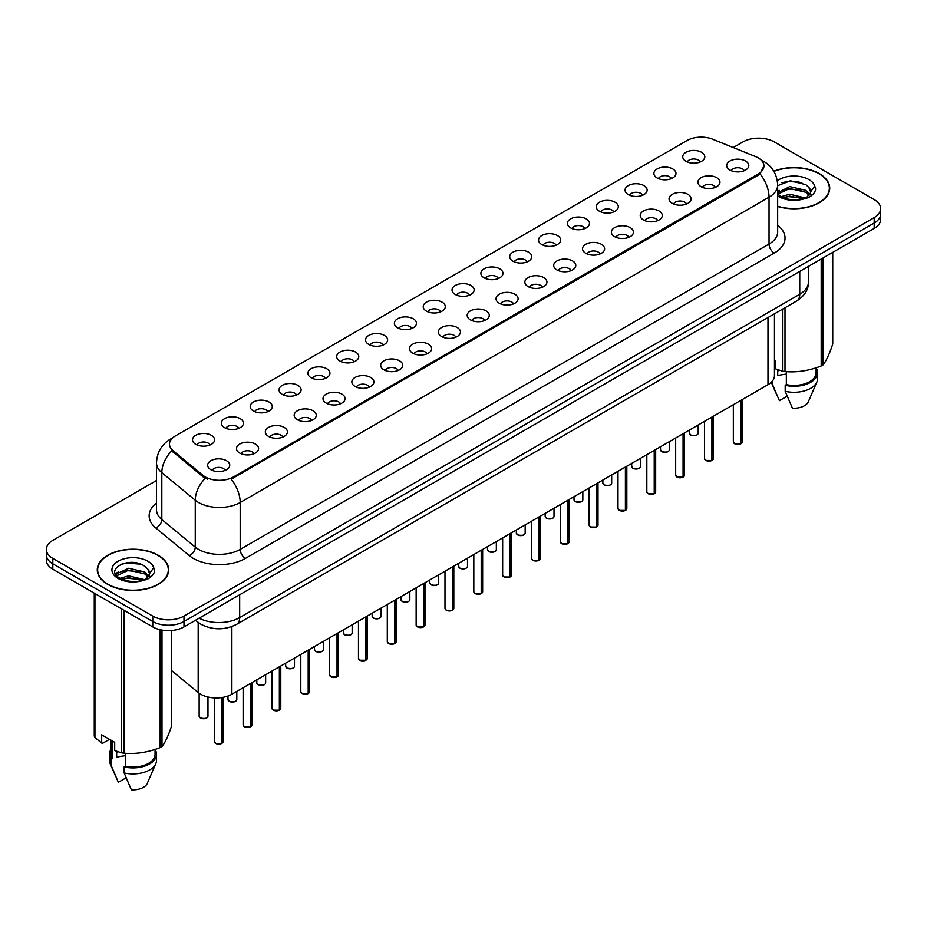 <?xml version="1.0" encoding="UTF-8"?>
<svg xmlns="http://www.w3.org/2000/svg" width="927" height="927" viewBox="0 0 927 927"><rect width="100%" height="100%" fill="white"/><g stroke="black" fill="none" stroke-linecap="round" stroke-linejoin="round"><path stroke-width="1.39" d="M657.127 177.949A11.043 6.373 180 0 1 654.937 176.142A11.043 6.373 180 0 1 658.599 168.216A11.043 6.373 180 0 1 672.747 168.934A11.043 6.373 180 0 1 674.937 176.142A11.043 6.373 180 0 1 657.127 177.949M671.403 178.61A6.628 3.824 0 0 0 669.618 176.744A6.628 3.824 0 0 0 663.095 175.771A6.628 3.824 0 0 0 658.471 178.61M628.297 194.6A11.043 6.373 180 0 1 626.107 192.793A11.043 6.373 180 0 1 629.757 184.867A11.043 6.373 180 0 1 643.906 185.585A11.043 6.373 180 0 1 646.096 192.793A11.043 6.373 180 0 1 628.297 194.6M642.562 195.261A6.628 3.824 0 0 0 640.789 193.395A6.628 3.824 0 0 0 634.253 192.422A6.628 3.824 0 0 0 629.642 195.261M599.456 211.24A11.043 6.373 180 0 1 597.266 209.444A11.043 6.373 180 0 1 600.928 201.518A11.043 6.373 180 0 1 615.076 202.225A11.043 6.373 180 0 1 617.266 209.444A11.043 6.373 180 0 1 599.456 211.24M613.732 211.901A6.628 3.824 0 0 0 611.947 210.047A6.628 3.824 0 0 0 605.424 209.073A6.628 3.824 0 0 0 600.8 211.901M570.626 227.891A11.043 6.373 180 0 1 568.425 226.095A11.043 6.373 180 0 1 572.086 218.169A11.043 6.373 180 0 1 586.235 218.876A11.043 6.373 180 0 1 588.425 226.095A11.043 6.373 180 0 1 570.626 227.891M584.891 228.552A6.628 3.824 0 0 0 583.118 226.686A6.628 3.824 0 0 0 576.582 225.725A6.628 3.824 0 0 0 571.971 228.552M541.785 244.543A11.043 6.373 180 0 1 539.595 242.735A11.043 6.373 180 0 1 543.245 234.821A11.043 6.373 180 0 1 557.405 235.528A11.043 6.373 180 0 1 559.595 242.735A11.043 6.373 180 0 1 541.785 244.543M556.049 245.203A6.628 3.824 0 0 0 554.276 243.337A6.628 3.824 0 0 0 547.753 242.376A6.628 3.824 0 0 0 543.129 245.203M512.944 261.194A11.043 6.373 180 0 1 510.754 259.386A11.043 6.373 180 0 1 514.415 251.46A11.043 6.373 180 0 1 528.564 252.179A11.043 6.373 180 0 1 530.754 259.386A11.043 6.373 180 0 1 512.944 261.194M527.22 261.854A6.628 3.824 0 0 0 525.435 259.989A6.628 3.824 0 0 0 518.911 259.015A6.628 3.824 0 0 0 514.288 261.854M484.114 277.833A11.043 6.373 180 0 1 481.924 276.037A11.043 6.373 180 0 1 485.574 268.112A11.043 6.373 180 0 1 499.723 268.818A11.043 6.373 180 0 1 501.924 276.037A11.043 6.373 180 0 1 484.114 277.833M498.378 278.494A6.628 3.824 0 0 0 496.605 276.64A6.628 3.824 0 0 0 490.082 275.667A6.628 3.824 0 0 0 485.458 278.494M455.273 294.485A11.043 6.373 180 0 1 453.083 292.689A11.043 6.373 180 0 1 456.744 284.763A11.043 6.373 180 0 1 470.893 285.47A11.043 6.373 180 0 1 473.083 292.689A11.043 6.373 180 0 1 455.273 294.485M469.549 295.145A6.628 3.824 0 0 0 467.764 293.28A6.628 3.824 0 0 0 461.24 292.318A6.628 3.824 0 0 0 456.617 295.145M426.443 311.136A11.043 6.373 180 0 1 424.253 309.328A11.043 6.373 180 0 1 427.903 301.414A11.043 6.373 180 0 1 442.052 302.121A11.043 6.373 180 0 1 444.242 309.328A11.043 6.373 180 0 1 426.443 311.136M440.707 311.796A6.628 3.824 0 0 0 438.935 309.931A6.628 3.824 0 0 0 432.411 308.969A6.628 3.824 0 0 0 427.787 311.796M397.602 327.787A11.043 6.373 180 0 1 395.412 325.98A11.043 6.373 180 0 1 399.073 318.054A11.043 6.373 180 0 1 413.222 318.772A11.043 6.373 180 0 1 415.412 325.98A11.043 6.373 180 0 1 397.602 327.787M411.878 328.448A6.628 3.824 0 0 0 410.093 326.582A6.628 3.824 0 0 0 403.569 325.609A6.628 3.824 0 0 0 398.946 328.448M368.772 344.427A11.043 6.373 180 0 1 366.571 342.631A11.043 6.373 180 0 1 370.232 334.705A11.043 6.373 180 0 1 384.381 335.412A11.043 6.373 180 0 1 386.571 342.631A11.043 6.373 180 0 1 368.772 344.427M383.036 345.099A6.628 3.824 0 0 0 381.264 343.233A6.628 3.824 0 0 0 374.728 342.26A6.628 3.824 0 0 0 370.116 345.099M339.931 361.078A11.043 6.373 180 0 1 337.741 359.282A11.043 6.373 180 0 1 341.403 351.356A11.043 6.373 180 0 1 355.551 352.063A11.043 6.373 180 0 1 357.741 359.282A11.043 6.373 180 0 1 339.931 361.078M354.207 361.739A6.628 3.824 0 0 0 352.422 359.873A6.628 3.824 0 0 0 345.898 358.911A6.628 3.824 0 0 0 341.275 361.739M311.09 377.729A11.043 6.373 180 0 1 308.9 375.922A11.043 6.373 180 0 1 312.561 368.007A11.043 6.373 180 0 1 326.71 368.714A11.043 6.373 180 0 1 328.9 375.922A11.043 6.373 180 0 1 311.09 377.729M325.365 378.39A6.628 3.824 0 0 0 323.593 376.524A6.628 3.824 0 0 0 317.057 375.562A6.628 3.824 0 0 0 312.445 378.39M282.26 394.381A11.043 6.373 180 0 1 280.07 392.573A11.043 6.373 180 0 1 283.72 384.647A11.043 6.373 180 0 1 297.868 385.365A11.043 6.373 180 0 1 300.07 392.573A11.043 6.373 180 0 1 282.26 394.381M296.524 395.041A6.628 3.824 0 0 0 294.751 393.175A6.628 3.824 0 0 0 288.227 392.202A6.628 3.824 0 0 0 283.604 395.041M253.419 411.02A11.043 6.373 180 0 1 251.229 409.224A11.043 6.373 180 0 1 254.89 401.298A11.043 6.373 180 0 1 269.039 402.005A11.043 6.373 180 0 1 271.229 409.224A11.043 6.373 180 0 1 253.419 411.02M267.694 411.692A6.628 3.824 0 0 0 265.91 409.827A6.628 3.824 0 0 0 259.386 408.853A6.628 3.824 0 0 0 254.763 411.692M224.589 427.671A11.043 6.373 180 0 1 222.399 425.875A11.043 6.373 180 0 1 226.049 417.95A11.043 6.373 180 0 1 240.197 418.656A11.043 6.373 180 0 1 242.387 425.875A11.043 6.373 180 0 1 224.589 427.671M238.853 428.332A6.628 3.824 0 0 0 237.08 426.478A6.628 3.824 0 0 0 230.556 425.505A6.628 3.824 0 0 0 225.933 428.332M195.748 444.323A11.043 6.373 180 0 1 193.558 442.515A11.043 6.373 180 0 1 197.219 434.601A11.043 6.373 180 0 1 211.368 435.308A11.043 6.373 180 0 1 213.558 442.515A11.043 6.373 180 0 1 195.748 444.323M210.023 444.983A6.628 3.824 0 0 0 208.239 443.118A6.628 3.824 0 0 0 201.715 442.156A6.628 3.824 0 0 0 197.092 444.983M685.968 161.298A11.043 6.373 180 0 1 683.778 159.49A11.043 6.373 180 0 1 687.428 151.576A11.043 6.373 180 0 1 701.577 152.283A11.043 6.373 180 0 1 703.767 159.49A11.043 6.373 180 0 1 685.968 161.298M700.233 161.958A6.628 3.824 0 0 0 698.46 160.093A6.628 3.824 0 0 0 691.936 159.131A6.628 3.824 0 0 0 687.313 161.958M701.113 186.698A11.043 6.373 180 0 1 698.923 184.89A11.043 6.373 180 0 1 702.573 176.964A11.043 6.373 180 0 1 716.733 177.683A11.043 6.373 180 0 1 718.923 184.89A11.043 6.373 180 0 1 701.113 186.698M715.377 187.358A6.628 3.824 0 0 0 713.605 185.493A6.628 3.824 0 0 0 707.081 184.519A6.628 3.824 0 0 0 702.457 187.358M672.272 203.337A11.043 6.373 180 0 1 670.082 201.541A11.043 6.373 180 0 1 673.744 193.616A11.043 6.373 180 0 1 687.892 194.322A11.043 6.373 180 0 1 690.082 201.541A11.043 6.373 180 0 1 672.272 203.337M686.548 203.998A6.628 3.824 0 0 0 684.763 202.144A6.628 3.824 0 0 0 678.24 201.171A6.628 3.824 0 0 0 673.616 203.998M643.442 219.989A11.043 6.373 180 0 1 641.252 218.181A11.043 6.373 180 0 1 644.902 210.267A11.043 6.373 180 0 1 659.051 210.974A11.043 6.373 180 0 1 661.241 218.181A11.043 6.373 180 0 1 643.442 219.989M657.707 220.649A6.628 3.824 0 0 0 655.934 218.784A6.628 3.824 0 0 0 649.41 217.822A6.628 3.824 0 0 0 644.786 220.649M614.601 236.64A11.043 6.373 180 0 1 612.411 234.832A11.043 6.373 180 0 1 616.073 226.906A11.043 6.373 180 0 1 630.221 227.625A11.043 6.373 180 0 1 632.411 234.832A11.043 6.373 180 0 1 614.601 236.64M628.877 237.3A6.628 3.824 0 0 0 627.092 235.435A6.628 3.824 0 0 0 620.569 234.461A6.628 3.824 0 0 0 615.945 237.3M585.771 253.291A11.043 6.373 180 0 1 583.581 251.484A11.043 6.373 180 0 1 587.231 243.558A11.043 6.373 180 0 1 601.38 244.276A11.043 6.373 180 0 1 603.57 251.484A11.043 6.373 180 0 1 585.771 253.291M600.036 253.952A6.628 3.824 0 0 0 598.263 252.086A6.628 3.824 0 0 0 591.739 251.113A6.628 3.824 0 0 0 587.115 253.952M556.93 269.931A11.043 6.373 180 0 1 554.74 268.135A11.043 6.373 180 0 1 558.402 260.209A11.043 6.373 180 0 1 572.55 260.916A11.043 6.373 180 0 1 574.74 268.135A11.043 6.373 180 0 1 556.93 269.931M571.206 270.591A6.628 3.824 0 0 0 569.421 268.737A6.628 3.824 0 0 0 562.898 267.764A6.628 3.824 0 0 0 558.274 270.591M528.1 286.582A11.043 6.373 180 0 1 525.899 284.774A11.043 6.373 180 0 1 529.56 276.86A11.043 6.373 180 0 1 543.709 277.567A11.043 6.373 180 0 1 545.899 284.774A11.043 6.373 180 0 1 528.1 286.582M542.365 287.243A6.628 3.824 0 0 0 540.592 285.377A6.628 3.824 0 0 0 534.056 284.415A6.628 3.824 0 0 0 529.444 287.243M499.259 303.233A11.043 6.373 180 0 1 497.069 301.426A11.043 6.373 180 0 1 500.731 293.5A11.043 6.373 180 0 1 514.879 294.218A11.043 6.373 180 0 1 517.069 301.426A11.043 6.373 180 0 1 499.259 303.233M513.535 303.894A6.628 3.824 0 0 0 511.75 302.028A6.628 3.824 0 0 0 505.227 301.055A6.628 3.824 0 0 0 500.603 303.894M470.418 319.885A11.043 6.373 180 0 1 468.228 318.077A11.043 6.373 180 0 1 471.889 310.151A11.043 6.373 180 0 1 486.038 310.869A11.043 6.373 180 0 1 488.228 318.077A11.043 6.373 180 0 1 470.418 319.885M484.694 320.545A6.628 3.824 0 0 0 482.921 318.679A6.628 3.824 0 0 0 476.385 317.706A6.628 3.824 0 0 0 471.773 320.545M441.588 336.524A11.043 6.373 180 0 1 439.398 334.728A11.043 6.373 180 0 1 443.048 326.802A11.043 6.373 180 0 1 457.196 327.509A11.043 6.373 180 0 1 459.398 334.728A11.043 6.373 180 0 1 441.588 336.524M455.852 337.185A6.628 3.824 0 0 0 454.079 335.331A6.628 3.824 0 0 0 447.556 334.357A6.628 3.824 0 0 0 442.932 337.185M412.747 353.175A11.043 6.373 180 0 1 410.557 351.379A11.043 6.373 180 0 1 414.218 343.453A11.043 6.373 180 0 1 428.367 344.16A11.043 6.373 180 0 1 430.557 351.379A11.043 6.373 180 0 1 412.747 353.175M427.023 353.836A6.628 3.824 0 0 0 425.238 351.97A6.628 3.824 0 0 0 418.714 351.009A6.628 3.824 0 0 0 414.091 353.836M383.917 369.827A11.043 6.373 180 0 1 381.727 368.019A11.043 6.373 180 0 1 385.377 360.105A11.043 6.373 180 0 1 399.525 360.812A11.043 6.373 180 0 1 401.715 368.019A11.043 6.373 180 0 1 383.917 369.827M398.181 370.487A6.628 3.824 0 0 0 396.408 368.622A6.628 3.824 0 0 0 389.885 367.648A6.628 3.824 0 0 0 385.261 370.487M355.076 386.478A11.043 6.373 180 0 1 352.886 384.67A11.043 6.373 180 0 1 356.547 376.744A11.043 6.373 180 0 1 370.696 377.463A11.043 6.373 180 0 1 372.886 384.67A11.043 6.373 180 0 1 355.076 386.478M369.352 387.138A6.628 3.824 0 0 0 367.567 385.273A6.628 3.824 0 0 0 361.043 384.299A6.628 3.824 0 0 0 356.42 387.138M326.246 403.118A11.043 6.373 180 0 1 324.056 401.321A11.043 6.373 180 0 1 327.706 393.396A11.043 6.373 180 0 1 341.854 394.102A11.043 6.373 180 0 1 344.044 401.321A11.043 6.373 180 0 1 326.246 403.118M340.51 403.778A6.628 3.824 0 0 0 338.737 401.924A6.628 3.824 0 0 0 332.202 400.951A6.628 3.824 0 0 0 327.59 403.778M297.405 419.769A11.043 6.373 180 0 1 295.215 417.973A11.043 6.373 180 0 1 298.876 410.047A11.043 6.373 180 0 1 313.025 410.754A11.043 6.373 180 0 1 315.215 417.973A11.043 6.373 180 0 1 297.405 419.769M311.681 420.429A6.628 3.824 0 0 0 309.896 418.564A6.628 3.824 0 0 0 303.372 417.602A6.628 3.824 0 0 0 298.749 420.429M268.563 436.42A11.043 6.373 180 0 1 266.373 434.612A11.043 6.373 180 0 1 270.035 426.698A11.043 6.373 180 0 1 284.183 427.405A11.043 6.373 180 0 1 286.373 434.612A11.043 6.373 180 0 1 268.563 436.42M282.839 437.08A6.628 3.824 0 0 0 281.066 435.215A6.628 3.824 0 0 0 274.531 434.253A6.628 3.824 0 0 0 269.919 437.08M239.734 453.071A11.043 6.373 180 0 1 237.544 451.264A11.043 6.373 180 0 1 241.194 443.338A11.043 6.373 180 0 1 255.354 444.056A11.043 6.373 180 0 1 257.544 451.264A11.043 6.373 180 0 1 239.734 453.071M253.998 453.732A6.628 3.824 0 0 0 252.225 451.866A6.628 3.824 0 0 0 245.701 450.893A6.628 3.824 0 0 0 241.078 453.732M210.892 469.711A11.043 6.373 180 0 1 208.702 467.915A11.043 6.373 180 0 1 212.364 459.989A11.043 6.373 180 0 1 226.512 460.696A11.043 6.373 180 0 1 228.702 467.915A11.043 6.373 180 0 1 210.892 469.711M225.168 470.371A6.628 3.824 0 0 0 223.384 468.517A6.628 3.824 0 0 0 216.86 467.544A6.628 3.824 0 0 0 212.237 470.371M729.955 170.047A11.043 6.373 180 0 1 727.753 168.239A11.043 6.373 180 0 1 731.415 160.313A11.043 6.373 180 0 1 745.563 161.031A11.043 6.373 180 0 1 747.753 168.239A11.043 6.373 180 0 1 729.955 170.047M744.219 170.707A6.628 3.824 0 0 0 742.446 168.841A6.628 3.824 0 0 0 735.911 167.868A6.628 3.824 0 0 0 731.299 170.707M755.459 156.524A19.873 11.472 180 0 1 758.112 157.81A19.873 11.472 180 0 1 763.929 165.921A19.873 11.472 180 0 1 758.112 174.044L233.43 476.953A19.873 11.472 180 0 1 203.106 475.424L173.094 450.684A19.873 11.472 180 0 1 169.49 444.103A19.873 11.472 180 0 1 175.319 435.991L687.139 140.487A19.873 11.472 180 0 1 712.596 139.201L755.459 156.524M774.462 313.824L774.462 375.69A22.086 12.746 180 0 1 767.985 384.705L231.877 694.23A22.086 12.746 180 0 1 198.181 692.527L171.692 670.684M777.66 206.489A35.701 20.614 0 0 0 829.723 188.169A35.701 20.614 0 0 0 819.271 173.592A35.701 20.614 0 0 0 773.778 171.194M158.216 555.238A35.701 20.614 0 0 0 119.316 550.777A35.701 20.614 0 0 0 97.277 569.815A35.701 20.614 0 0 0 107.729 584.392A35.701 20.614 0 0 0 146.64 588.865A35.701 20.614 0 0 0 168.679 569.815A35.701 20.614 0 0 0 158.216 555.238M763.929 165.921L760.036 173.836L758.112 175.238L231.194 479.155A25.759 14.878 60 0 1 240.197 502.504A29.444 16.999 180 0 1 198.563 502.504A29.444 16.999 180 0 1 195.261 500.232L161.819 472.654A29.444 16.999 180 0 1 156.501 462.909L156.501 509.792A29.444 16.999 0 0 0 161.819 519.537L195.261 547.115A29.444 16.999 0 0 0 198.563 549.387A29.444 16.999 0 0 0 240.197 549.387L769.039 244.056A29.444 16.999 0 0 0 777.66 232.04L777.66 185.157A29.444 16.999 180 0 1 769.039 197.184A25.759 14.878 -120 0 0 760.036 173.836M156.501 480.51L52.816 540.371A22.086 12.746 0 0 0 46.35 549.387L46.35 560.198A22.086 12.746 0 0 0 52.816 569.213L152.758 626.919L152.758 621.507A22.086 12.746 0 0 0 183.986 621.507L874.184 223.025A22.086 12.746 0 0 0 880.65 214.01A22.086 12.746 0 0 1 874.184 223.025L183.986 621.507A22.086 12.746 0 0 1 152.758 621.507L52.816 563.813L152.758 621.507L152.758 616.096A22.086 12.746 0 0 0 183.986 616.096L874.184 217.613A22.086 12.746 0 0 0 880.65 208.598A22.086 12.746 0 0 0 874.184 199.583L774.242 141.889A22.086 12.746 0 0 0 743.014 141.889L733.222 147.544M46.35 554.798A22.086 12.746 0 0 0 52.816 563.813A22.086 12.746 0 0 1 46.35 554.798M207.567 479.155L203.106 476.895L171.75 450.8A25.759 17.231 129.5 0 0 161.819 472.654L161.819 519.537A7.358 4.925 -50.5 0 1 155.794 527.984A36.802 21.251 180 0 1 156.501 503.048M46.35 549.387A22.086 12.746 0 0 0 52.816 558.402L152.758 616.096M152.758 626.919A22.086 12.746 0 0 0 183.986 626.919L874.184 228.436A22.086 12.746 0 0 0 880.65 219.421L880.65 208.598M740.708 443.836L734.659 443.766L733.338 441.889A4.415 2.549 0 0 0 734.636 443.697A4.415 2.549 0 0 0 740.743 443.778L740.638 443.824A4.264 2.468 180 0 1 734.74 443.755M740.743 443.593L741.009 400.279M740.743 443.778L740.743 400.441M711.878 460.487L705.829 460.406L704.508 458.541A4.415 2.549 0 0 0 705.795 460.348A4.415 2.549 0 0 0 711.901 460.418L711.809 460.476A4.264 2.468 180 0 1 705.899 460.406M711.901 460.244L712.179 416.93M711.901 460.418L711.901 417.092M683.037 477.138L676.988 477.057L675.667 475.192A4.415 2.549 0 0 0 676.965 476.988A4.415 2.549 0 0 0 683.072 477.069L682.967 477.127A4.264 2.468 180 0 1 677.069 477.057M683.072 476.884L683.338 433.581M683.072 477.069L683.072 433.743M654.195 493.79L648.158 493.709L646.826 491.843A4.415 2.549 0 0 0 648.124 493.639A4.415 2.549 0 0 0 654.23 493.72L654.138 493.778A4.264 2.468 180 0 1 648.228 493.697M654.23 493.535L654.508 450.232M654.23 493.72L654.23 450.383M625.366 510.429L619.317 510.36L617.996 508.483A4.415 2.549 0 0 0 619.294 510.29A4.415 2.549 0 0 0 625.401 510.371L625.296 510.429A4.264 2.468 180 0 1 619.398 510.348M625.401 510.186L625.667 466.872M625.401 510.371L625.401 467.034M777.66 206.246A35.33 20.394 0 0 0 829.352 188.169A35.33 20.394 0 0 0 819.004 173.743A35.33 20.394 0 0 0 773.906 171.402M778.553 369.989A16.64 9.606 0 0 0 777.718 371.634M777.718 369.699L777.718 375.435L786.339 374.033M781.171 196.628L789.711 194.218L805.969 198.1M801.67 197.775L788.402 196.64L783.141 197.602L789.711 196.13L804.115 198.888M777.66 192.746L789.711 186.582L805.795 190.348L809.653 194.369M777.904 194.091L789.711 188.494L805.795 192.248L809.016 195.273M777.66 193.813L780.685 196.339C787.127 199.838 794.74 200.73 803.524 199.015L808.193 197.66C812.689 195.354 815.181 192.468 815.679 189.015L814.752 186.037L810.661 191.773A16.64 9.606 0 0 0 808.784 187.335L810.65 192.005M808.784 187.335L805.806 184.624L790.395 180.777L777.66 185.667M810.418 192.909L806.351 197.822M774.462 359.954L775.737 360.696L775.737 368.934L782.481 371.182A39.745 22.955 0 0 0 784.995 371.565C797.011 372.619 809.074 370.754 821.195 365.968A39.745 22.955 0 0 0 823.037 364.902C826.258 360.881 829.491 353.917 832.736 344.01L832.736 252.364M786.339 371.657L786.339 384.635A22.086 12.746 0 0 0 816.108 372.689L816.108 367.787M786.339 384.635L785.192 385.296A23.557 13.604 0 0 0 817.579 372.689A23.557 13.604 0 0 0 816.108 367.949M785.192 385.296L785.192 391.298A23.557 13.604 0 0 0 816.872 381.994A23.557 13.604 0 0 0 817.579 378.691L817.579 372.689M785.192 391.298L792.4 408.181A14.728 8.505 0 0 0 808.309 401.797L816.872 381.994M821.195 365.968L821.195 259.027M823.037 257.961L823.037 364.902M784.995 307.741L784.995 371.565M782.481 371.182L782.481 309.201M771.299 382.272A23.557 13.604 0 0 0 772.179 383.79L772.179 381.333M787.162 396.177L779.387 400.661L772.179 383.79M781.89 182.7L788.402 181.379L801.832 182.561M783.118 189.965L788.402 189.015L801.67 190.151M808.923 193.245L809.931 193.905M810.407 194.253L811.774 195.377M777.66 191.205L779.317 190.359M107.995 584.242A35.33 20.394 0 0 0 146.501 588.668A35.33 20.394 0 0 0 168.308 569.815A35.33 20.394 0 0 0 157.961 555.389A35.33 20.394 0 0 0 119.456 550.974A35.33 20.394 0 0 0 97.648 569.815A35.33 20.394 0 0 0 107.995 584.242M117.509 751.646A16.64 9.606 0 0 0 116.663 753.28M116.663 751.345L116.663 757.092L125.284 755.69M120.128 578.286L128.668 575.864L144.913 579.746M140.626 579.433L127.358 578.297L122.097 579.248L128.668 577.776L143.071 580.534M116.396 575.192L116.906 573.755L128.668 568.239L144.739 571.994L148.61 576.015M116.86 575.748L128.668 570.14L144.739 573.906L147.972 576.93M147.741 568.993L144.763 566.27C129.421 555.424 103.859 569.584 119.641 577.996C126.084 581.484 133.697 582.376 142.468 580.673L147.15 579.305C151.646 577 154.137 574.126 154.624 570.673L153.708 567.683L149.618 573.419A16.64 9.606 0 0 0 147.741 568.993L149.606 573.651M149.363 574.566L145.307 579.468M109.49 739.352L102.885 743.164L101.68 743.083L101.68 734.844L114.693 742.353L114.693 750.592L121.437 752.828A39.745 22.955 0 0 0 123.951 753.222C135.968 754.277 148.03 752.411 160.151 747.625A39.745 22.955 0 0 0 161.993 746.559C165.215 742.527 168.447 735.563 171.692 725.656L171.692 630.511M125.284 753.315L125.284 766.293A22.086 12.746 0 0 0 155.064 754.335L155.064 749.445M125.284 766.293L124.148 766.942A23.557 13.604 0 0 0 156.536 754.335A23.557 13.604 0 0 0 155.064 749.607M124.148 766.942L124.148 772.956A23.557 13.604 0 0 0 155.829 763.639A23.557 13.604 0 0 0 156.536 760.349L156.536 754.335M124.148 772.956L131.356 789.827A14.728 8.505 0 0 0 147.254 783.442L155.829 763.639M160.151 747.625L160.151 629.734M161.993 630.105L161.993 746.559M123.951 610.29L123.951 753.222M121.437 752.828L121.437 608.83M94.936 593.535L94.936 737.533L101.68 743.083M94.936 737.533A39.745 22.955 0 0 1 94.264 736.084L94.264 593.141M110.892 740.163L110.892 754.335A22.086 12.746 0 0 0 112.271 758.773L112.271 740.951M110.892 749.607A23.557 13.604 0 0 0 109.421 754.335A23.557 13.604 0 0 0 111.136 759.433L112.271 758.773M109.421 754.335L109.421 760.349A23.557 13.604 0 0 0 110.128 763.639A23.557 13.604 0 0 0 111.136 765.447L111.136 759.433M126.107 777.834L118.343 782.318L111.136 765.447M120.834 564.346L127.358 563.025L140.788 564.219M115.805 574.311L116.987 573.604M122.074 571.623L127.358 570.661L140.626 571.797M147.88 574.902L148.888 575.551M149.363 575.899L150.73 577.023M115.446 573.593L118.262 572.017M596.524 527.081L590.487 527L589.155 525.134A4.415 2.549 0 0 0 590.453 526.942A4.415 2.549 0 0 0 596.559 527.011L596.455 527.069A4.264 2.468 180 0 1 590.557 527M596.559 526.837L596.837 483.523M596.559 527.011L596.559 483.685M567.695 543.732L561.646 543.651L560.325 541.785A4.415 2.549 0 0 0 561.611 543.581A4.415 2.549 0 0 0 567.718 543.662L567.625 543.72A4.264 2.468 180 0 1 561.716 543.651M567.718 543.477L567.996 500.174M567.718 543.662L567.718 500.337M538.854 560.383L532.805 560.302L531.484 558.436A4.415 2.549 0 0 0 532.782 560.232A4.415 2.549 0 0 0 538.888 560.314L538.784 560.371A4.264 2.468 180 0 1 532.886 560.29M538.888 560.128L539.155 516.826M538.888 560.314L538.888 516.976M510.024 577.023L503.975 576.953L502.654 575.076A4.415 2.549 0 0 0 503.94 576.884A4.415 2.549 0 0 0 510.047 576.965L509.954 577.023A4.264 2.468 180 0 1 504.045 576.942M510.047 576.779L510.325 533.477M510.047 576.965L510.047 533.628M481.183 593.674L475.134 593.604L473.813 591.727A4.415 2.549 0 0 0 475.111 593.535A4.415 2.549 0 0 0 481.217 593.604L481.113 593.662A4.264 2.468 180 0 1 475.215 593.593M481.217 593.431L481.484 550.117M481.217 593.604L481.217 550.279M452.353 610.325L446.304 610.244L444.983 608.379A4.415 2.549 0 0 0 446.269 610.175A4.415 2.549 0 0 0 452.376 610.256L452.283 610.314A4.264 2.468 180 0 1 446.374 610.244M452.376 610.07L452.654 566.768M452.376 610.256L452.376 566.93M423.512 626.976L417.463 626.895L416.142 625.03A4.415 2.549 0 0 0 417.44 626.826A4.415 2.549 0 0 0 423.546 626.907L423.442 626.965A4.264 2.468 180 0 1 417.544 626.884M423.546 626.722L423.813 583.419M423.546 626.907L423.546 583.57M394.67 643.616L388.633 643.547L387.301 641.669A4.415 2.549 0 0 0 388.598 643.477A4.415 2.549 0 0 0 394.705 643.558L394.601 643.616A4.264 2.468 180 0 1 388.703 643.535M394.705 643.373L394.983 600.07M394.705 643.558L394.705 600.221M365.841 660.267L359.792 660.198L358.471 658.321A4.415 2.549 0 0 0 359.757 660.128A4.415 2.549 0 0 0 365.864 660.198L365.771 660.256A4.264 2.468 180 0 1 359.861 660.186M365.864 660.024L366.142 616.71M365.864 660.198L365.864 616.872M336.999 676.919L330.962 676.837L329.63 674.972A4.415 2.549 0 0 0 330.927 676.78A4.415 2.549 0 0 0 337.034 676.849L336.93 676.907A4.264 2.468 180 0 1 331.032 676.837M337.034 676.664L337.301 633.361M337.034 676.849L337.034 633.523M308.17 693.57L302.121 693.489L300.8 691.623A4.415 2.549 0 0 0 302.086 693.419A4.415 2.549 0 0 0 308.193 693.5L308.1 693.558A4.264 2.468 180 0 1 302.19 693.477M308.193 693.315L308.471 650.012M308.193 693.5L308.193 650.163M279.328 710.209L273.28 710.14L271.959 708.263A4.415 2.549 0 0 0 273.256 710.07A4.415 2.549 0 0 0 279.363 710.152L279.259 710.209A4.264 2.468 180 0 1 273.361 710.128M279.363 709.966L279.63 666.664M279.363 710.152L279.363 666.814M250.499 726.861L244.45 726.791L243.129 724.914A4.415 2.549 0 0 0 244.415 726.722A4.415 2.549 0 0 0 250.522 726.791L250.429 726.849A4.264 2.468 180 0 1 244.519 726.78M250.522 726.617L250.8 683.303M250.522 726.791L250.522 683.466M221.657 743.512L215.609 743.431L214.288 741.565A4.415 2.549 0 0 0 215.585 743.373A4.415 2.549 0 0 0 221.692 743.442L221.588 743.5A4.264 2.468 180 0 1 215.69 743.431M221.692 743.269L221.959 697.533M221.692 743.442L221.692 697.567M173.094 450.684L173.094 452.156M203.106 475.424L203.106 476.895M233.43 476.953L233.43 478.147M758.112 174.044L758.112 175.238M767.985 317.567L767.985 384.705M198.181 622.399L198.181 692.527M231.877 626.559L231.877 694.23M245.412 558.402A7.358 4.253 60 0 1 240.197 549.387L240.197 502.504L769.039 197.184L769.039 244.056A7.358 4.253 60 0 0 774.242 253.083L245.412 558.402A36.802 21.251 180 0 1 193.361 558.402A36.802 21.251 180 0 1 189.235 555.563L155.794 527.984M172.19 438.332A25.759 14.878 -120 0 0 170.452 439.097C161.646 444.381 156.999 452.318 156.501 462.909M205.296 478.262A25.759 17.231 129.5 0 0 195.261 500.232L195.261 547.115A7.358 4.925 -50.5 0 1 189.235 555.563M777.66 225.307A36.802 21.251 180 0 1 774.242 253.083M183.986 616.096L183.986 626.919M874.184 217.613L874.184 228.436M52.816 558.402L52.816 569.213M199.108 618.182A29.444 16.999 0 0 0 239.676 617.602L799.746 294.253A29.444 16.999 0 0 0 808.379 282.225C808.587 289.537 804.694 295.783 796.699 300.985L236.628 624.334A14.728 8.505 60 0 0 239.676 617.602L239.676 594.763M799.746 271.414L799.746 294.253A14.728 8.505 60 0 1 796.699 300.985M195.91 620.024A14.728 9.849 129.5 0 0 197.439 621.808L195.539 620.244M741.009 443.616A4.415 2.549 0 0 0 742.168 441.889L742.168 399.618M690.65 434.948A4.415 2.549 0 0 0 695.459 435.505A4.415 2.549 0 0 0 698.193 433.152C697.857 435.308 695.354 435.933 690.685 435.018L689.352 433.152A4.415 2.549 0 0 0 690.65 434.948M696.849 434.983A4.264 2.468 180 0 1 690.754 435.006M712.179 460.267A4.415 2.549 0 0 0 713.338 458.541L713.338 416.258M683.338 476.907A4.415 2.549 0 0 0 684.497 475.192L684.497 432.909M654.508 493.558A4.415 2.549 0 0 0 655.667 491.843L655.667 449.56M625.667 510.209A4.415 2.549 0 0 0 626.826 508.483L626.826 466.211M661.808 451.6A4.415 2.549 0 0 0 666.629 452.156A4.415 2.549 0 0 0 669.352 449.792C669.016 451.959 666.513 452.585 661.843 451.669L660.522 449.792A4.415 2.549 0 0 0 661.808 451.6M668.008 451.634A4.264 2.468 180 0 1 661.913 451.658M632.979 468.251A4.415 2.549 0 0 0 637.788 468.795A4.415 2.549 0 0 0 640.522 466.443C640.186 468.61 637.683 469.236 633.014 468.32L631.681 466.443A4.415 2.549 0 0 0 632.979 468.251M639.167 468.274A4.264 2.468 180 0 1 633.083 468.309M604.137 484.891A4.415 2.549 0 0 0 608.958 485.447A4.415 2.549 0 0 0 611.681 483.094C611.345 485.261 608.842 485.875 604.172 484.96L602.851 483.094A4.415 2.549 0 0 0 604.137 484.891M610.337 484.925A4.264 2.468 180 0 1 604.242 484.96M798.923 181.622A29.444 16.999 0 0 0 796.003 181.425M814.752 186.037A21.054 12.155 0 0 0 808.912 179.571A21.054 12.155 0 0 0 777.301 180.777M777.66 195.817A21.054 12.155 0 0 0 779.132 196.767A21.054 12.155 0 0 0 803.524 199.015M137.88 563.268A29.444 16.999 0 0 0 134.948 563.071M153.708 567.683A21.054 12.155 0 0 0 147.868 561.217A21.054 12.155 0 0 0 118.088 561.217A21.054 12.155 0 0 0 118.088 578.413A21.054 12.155 0 0 0 142.468 580.673M596.837 526.86A4.415 2.549 0 0 0 597.996 525.134L597.996 482.851M567.996 543.5A4.415 2.549 0 0 0 569.155 541.785L569.155 499.502M539.155 560.151A4.415 2.549 0 0 0 540.325 558.436L540.325 516.154M575.308 501.542A4.415 2.549 0 0 0 580.117 502.098A4.415 2.549 0 0 0 582.84 499.746C582.515 501.901 580.012 502.527 575.331 501.611L574.01 499.746A4.415 2.549 0 0 0 575.308 501.542M581.496 501.577A4.264 2.468 180 0 1 575.412 501.6M546.466 518.193A4.415 2.549 0 0 0 551.287 518.749A4.415 2.549 0 0 0 554.01 516.385C553.674 518.552 551.171 519.178 546.501 518.263L545.18 516.385A4.415 2.549 0 0 0 546.466 518.193M552.666 518.228A4.264 2.468 180 0 1 546.571 518.251M517.637 534.844A4.415 2.549 0 0 0 522.446 535.389A4.415 2.549 0 0 0 525.169 533.037C524.844 535.203 522.341 535.829 517.66 534.914L516.339 533.037A4.415 2.549 0 0 0 517.637 534.844M523.825 534.867A4.264 2.468 180 0 1 517.741 534.902M510.325 576.803A4.415 2.549 0 0 0 511.484 575.076L511.484 532.805M481.484 593.454A4.415 2.549 0 0 0 482.643 591.727L482.643 549.444M452.654 610.105A4.415 2.549 0 0 0 453.813 608.379L453.813 566.096M423.813 626.745A4.415 2.549 0 0 0 424.972 625.03L424.972 582.747M394.983 643.396A4.415 2.549 0 0 0 396.142 641.669L396.142 599.398M488.796 551.495A4.415 2.549 0 0 0 493.604 552.04A4.415 2.549 0 0 0 496.339 549.688C496.003 551.855 493.5 552.469 488.83 551.553L487.498 549.688A4.415 2.549 0 0 0 488.796 551.495M494.995 551.519A4.264 2.468 180 0 1 488.9 551.553M459.966 568.135A4.415 2.549 0 0 0 464.775 568.691A4.415 2.549 0 0 0 467.498 566.339C467.173 568.494 464.67 569.12 459.989 568.205L458.668 566.339A4.415 2.549 0 0 0 459.966 568.135M466.154 568.17A4.264 2.468 180 0 1 460.07 568.193M431.125 584.786A4.415 2.549 0 0 0 435.933 585.343A4.415 2.549 0 0 0 438.668 582.979C438.332 585.146 435.829 585.771 431.159 584.856L429.827 582.979A4.415 2.549 0 0 0 431.125 584.786M437.312 584.821A4.264 2.468 180 0 1 431.229 584.844M402.283 601.438A4.415 2.549 0 0 0 407.104 601.982A4.415 2.549 0 0 0 409.827 599.63C409.491 601.797 406.988 602.423 402.318 601.507L400.997 599.63A4.415 2.549 0 0 0 402.283 601.438M408.483 601.461A4.264 2.468 180 0 1 402.388 601.496M373.454 618.089A4.415 2.549 0 0 0 378.262 618.633A4.415 2.549 0 0 0 380.997 616.281C380.661 618.448 378.158 619.062 373.477 618.147L372.156 616.281A4.415 2.549 0 0 0 373.454 618.089M379.641 618.112A4.264 2.468 180 0 1 373.558 618.147M366.142 660.047A4.415 2.549 0 0 0 367.301 658.321L367.301 616.038M337.301 676.698A4.415 2.549 0 0 0 338.471 674.972L338.471 632.689M308.471 693.338A4.415 2.549 0 0 0 309.63 691.623L309.63 649.34M279.63 709.989A4.415 2.549 0 0 0 280.788 708.263L280.788 665.992M250.8 726.641A4.415 2.549 0 0 0 251.959 724.914L251.959 682.643M221.959 743.292A4.415 2.549 0 0 0 223.117 741.565L223.117 697.336M344.612 634.728A4.415 2.549 0 0 0 349.433 635.285A4.415 2.549 0 0 0 352.156 632.932C351.82 635.088 349.317 635.713 344.647 634.798L343.326 632.932A4.415 2.549 0 0 0 344.612 634.728M350.812 634.763A4.264 2.468 180 0 1 344.717 634.786M315.783 651.38A4.415 2.549 0 0 0 320.591 651.936A4.415 2.549 0 0 0 323.314 649.572C322.99 651.739 320.487 652.365 315.806 651.449L314.485 649.572A4.415 2.549 0 0 0 315.783 651.38M321.97 651.414A4.264 2.468 180 0 1 315.887 651.438M286.941 668.031A4.415 2.549 0 0 0 291.762 668.587A4.415 2.549 0 0 0 294.485 666.223C294.149 668.39 291.646 669.016 286.976 668.1L285.655 666.223A4.415 2.549 0 0 0 286.941 668.031M293.141 668.054A4.264 2.468 180 0 1 287.046 668.089M258.112 684.682A4.415 2.549 0 0 0 262.92 685.227A4.415 2.549 0 0 0 265.643 682.875C265.319 685.041 262.816 685.667 258.135 684.74L256.814 682.875A4.415 2.549 0 0 0 258.112 684.682M264.299 684.705A4.264 2.468 180 0 1 258.216 684.74M229.27 701.322A4.415 2.549 0 0 0 234.079 701.878A4.415 2.549 0 0 0 236.814 699.526C236.478 701.681 233.975 702.307 229.305 701.391L227.972 699.526A4.415 2.549 0 0 0 229.27 701.322M235.47 701.357A4.264 2.468 180 0 1 229.375 701.391M200.429 717.973A4.415 2.549 0 0 0 205.249 718.529A4.415 2.549 0 0 0 207.972 716.165C207.636 718.332 205.134 718.958 200.464 718.043L199.143 716.165A4.415 2.549 0 0 0 200.429 717.973M206.628 718.008A4.264 2.468 180 0 1 200.533 718.031M777.66 185.157C777.162 174.577 772.515 166.64 763.697 161.344L761.067 160M172.874 437.695L170.452 439.097M236.628 624.334C224.786 630.29 212.932 630.29 201.089 624.334L197.439 621.808M808.379 282.225L808.379 266.431M733.338 441.889L733.338 404.717M742.168 441.889L740.986 443.685M698.193 433.152L698.193 425.006M689.352 433.152L689.352 430.105M704.508 458.541L704.508 421.368M713.338 458.541L712.145 460.325M675.667 475.192L675.667 438.007M684.497 475.192L683.315 476.976M646.826 491.843L646.826 454.659M655.667 491.843L654.474 493.627M617.996 508.483L617.996 471.31M626.826 508.483L625.632 510.279M669.352 449.792L669.352 441.658M660.522 449.792L660.522 446.756M640.522 466.443L640.522 458.309M631.681 466.443L631.681 463.407M611.681 483.094L611.681 474.948M602.851 483.094L602.851 480.047M829.352 191.113L829.352 188.169M776.675 394.717L771.287 382.272M168.308 572.77L168.308 569.815M115.632 776.362L110.128 763.639M97.648 572.77L97.648 569.815M589.155 525.134L589.155 487.961M597.996 525.134L596.803 526.93M560.325 541.785L560.325 504.601M569.155 541.785L567.961 543.57M531.484 558.436L531.484 521.252M540.325 558.436L539.132 560.221M582.84 499.746L582.84 491.6M574.01 499.746L574.01 496.698M554.01 516.385L554.01 508.251M545.18 516.385L545.18 513.349M525.169 533.037L525.169 524.902M516.339 533.037L516.339 530.001M502.654 575.076L502.654 537.903M511.484 575.076L510.29 576.872M473.813 591.727L473.813 554.555M482.643 591.727L481.461 593.523M444.983 608.379L444.983 571.194M453.813 608.379L452.619 610.163M416.142 625.03L416.142 587.845M424.972 625.03L423.79 626.814M387.301 641.669L387.301 604.497M396.142 641.669L394.948 643.465M496.339 549.688L496.339 541.542M487.498 549.688L487.498 546.64M467.498 566.339L467.498 558.193M458.668 566.339L458.668 563.292M438.668 582.979L438.668 574.844M429.827 582.979L429.827 579.943M409.827 599.63L409.827 591.496M400.997 599.63L400.997 596.594M380.997 616.281L380.997 608.135M372.156 616.281L372.156 613.245M358.471 658.321L358.471 621.148M367.301 658.321L366.107 660.117M329.63 674.972L329.63 637.788M338.471 674.972L337.277 676.756M300.8 691.623L300.8 654.439M309.63 691.623L308.436 693.408M271.959 708.263L271.959 671.09M280.788 708.263L279.606 710.059M243.129 724.914L243.129 687.741M251.959 724.914L250.765 726.71M214.288 741.565L214.288 697.915M223.117 741.565L221.935 743.35M352.156 632.932L352.156 624.786M343.326 632.932L343.326 629.885M323.314 649.572L323.314 641.438M314.485 649.572L314.485 646.536M294.485 666.223L294.485 658.089M285.655 666.223L285.655 663.187M265.643 682.875L265.643 674.729M256.814 682.875L256.814 679.839M236.814 699.526L236.814 691.38M227.972 699.526L227.972 696.026M207.972 716.165L207.972 697.034M199.143 716.165L199.143 693.257"/></g></svg>
